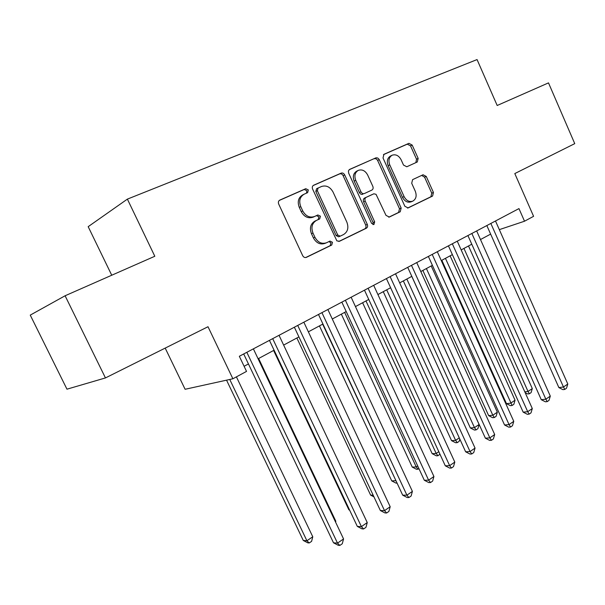 <?xml version="1.0" encoding="UTF-8"?>
<svg xmlns="http://www.w3.org/2000/svg" width="605" height="605" viewBox="0 0 605 605"><rect width="100%" height="100%" fill="white"/><g stroke="black" fill="none" stroke-linecap="round" stroke-linejoin="round"><path stroke-width="0.91" d="M308.338 189.94L305.752 188.692L279.775 200.111C278.406 200.973 278.043 202.282 278.693 204.059L302.681 255.658C303.589 257.261 304.799 257.836 306.319 257.382L331.744 245.033L332.478 242.28L329.997 241.085L326.397 242.809C321.648 244.238 317.829 242.401 314.94 237.289L312.974 233.046C310.902 227.329 312.059 223.124 316.43 220.432L319.69 218.919L320.438 216.182L317.882 214.964L314.547 216.507C309.684 218.05 305.744 216.189 302.742 210.926L300.768 206.653C298.704 201.011 299.823 196.859 304.126 194.19L307.612 192.647L308.338 189.94M306.493 193.139L306.833 190.704L304.247 189.463L279.268 200.444M305.707 257.541L330.186 245.653L330.92 242.907L328.931 241.592M326.397 242.809L324.847 243.437C320.105 244.866 316.294 243.036 313.413 237.931L311.454 233.704C309.389 228.002 310.539 223.805 314.902 221.12L318.162 219.607L318.911 216.87L316.46 215.622M417.291 161.981L418.168 158.412L412.179 145.071L408.92 143.332L383.91 154.335L383.018 157.958L404.858 206.267L408.088 207.946L432.583 196.058L433.437 192.45L426.253 176.448L423.054 174.762L412.595 179.647L411.702 183.277L415.317 191.293C416.943 195.876 416.089 199.166 412.746 201.155C409.207 202.206 406.333 200.694 404.11 196.633L389.771 164.893C388.168 160.446 388.955 157.217 392.138 155.213C395.806 154.041 398.808 155.568 401.13 159.796L403.505 165.059L406.794 166.768L417.291 161.981M105.451 377.928L66.966 389.181L30.25 315.114L65.098 295.769L105.451 377.928L208.007 326.73L232.88 378.775L246.53 371.394L239.33 356.269L518.961 208.596L524.52 221.218L533.587 216.318L514.802 173.567L574.75 143.642L548.501 82.885L497.181 105.489L477.058 59.57L127.383 199.121L88.179 226.671L111.743 275.23M65.098 295.769L154.812 256.263L127.383 199.121M344.691 174.898C343.791 173.28 342.611 172.69 341.144 173.128L313.617 185.236C312.301 186.06 311.968 187.338 312.603 189.078L336.887 240.896L339.488 241.274L366.327 228.236C367.606 227.412 367.931 226.141 367.311 224.417L344.691 174.898L343.133 175.677C342.233 174.066 341.054 173.476 339.594 173.915L313.133 185.554M349.667 169.385L376.091 157.792L377.732 157.996L379.085 159.334L401.153 208.059L400.238 211.765L389.31 217.066L386.005 215.38L376.038 194.318L373.867 193.797L366.184 197.336C364.913 198.13 364.588 199.385 365.208 201.102L374.669 221.853L373.928 224.546L371.576 223.351L348.661 173.143L348.427 170.928L349.471 169.483M165.195 348.102L185.107 389.28L232.88 378.775M499.329 229.635L524.52 221.218M244.102 366.282L248.443 363.953M258.093 358.78L274.095 350.204M283.639 345.084L298.908 336.902M308.361 331.835L322.934 324.023M332.289 319.009L346.204 311.545M355.46 306.584L368.755 299.452M377.913 294.544L390.611 287.73M399.678 282.875L411.816 276.364M420.793 271.554L432.401 265.33M441.287 260.566L452.374 254.622M461.176 249.903L471.779 244.216M480.491 239.55L490.64 234.105M303.808 194.349L302.629 194.946C298.333 197.608 297.214 201.752 299.271 207.379L300.768 206.653M313.118 217.165L313.027 217.203C308.164 218.745 304.239 216.893 301.237 211.637L299.271 207.379M338.792 241.478L364.724 228.879C366.002 228.062 366.327 226.792 365.707 225.068L343.133 175.677M318.094 188.004L317.345 190.704L337.719 234.967L340.176 236.169L343.587 234.528C347.792 231.836 348.881 227.707 346.854 222.126L333.083 192.11C330.164 186.9 326.299 185.024 321.505 186.491L316.544 188.783L315.825 191.46L317.345 190.704M317.965 188.064L316.544 188.783M340.063 236.207L338.611 236.805L336.161 235.61L315.825 191.46M349.145 169.718L375.834 157.882M388.758 217.218L398.589 212.438L399.504 208.74L377.482 160.128L376.136 158.797L374.238 158.684M372.022 194.606L364.596 198.054C363.325 198.848 363 200.096 363.613 201.813L373.058 222.511L374.669 221.853M372.99 224.606L373.058 222.511M367.651 174.989C365.246 170.663 362.123 169.128 358.273 170.376C354.938 172.463 354.091 175.783 355.74 180.335L360.966 191.793C361.851 193.388 363.008 193.963 364.429 193.517L371.856 190.091C373.119 189.312 373.436 188.064 372.824 186.355L367.651 174.989M358.069 170.474L356.7 171.162C353.365 173.242 352.518 176.554 354.167 181.099L355.74 180.335M362.834 194.243L362.849 194.235C361.419 194.689 360.262 194.114 359.378 192.526L354.167 181.099M392.138 155.213L390.52 156.014C387.336 158.018 386.55 161.232 388.153 165.672L389.771 164.893M412.746 201.155L411.082 201.843C407.551 202.894 404.677 201.389 402.461 197.336L388.153 165.672M407.543 208.09L430.896 196.754L431.751 193.154L424.589 177.182L421.677 175.405M415.862 162.639L416.512 159.191L410.538 145.881L407.286 144.156L383.464 154.63M226.55 380.167L303.286 540.469L306.901 540.749L312.777 536.786L236.411 376.862M229.756 379.464L306.901 540.749L309.246 542.957L307.794 542.844L303.286 540.469M312.777 536.786L311.59 541.369L309.246 542.957M243.694 353.963L333.514 542.806L337.507 543.116L246.832 352.307M343.557 538.942L342.271 543.759L339.859 545.43L337.507 543.116L343.557 538.942L253.382 348.851M339.859 545.43L338.255 545.302L333.514 542.806M335.314 521.563L335.82 521.23L258.63 358.493M335.82 521.23L335.578 522.13M273.604 350.469L348.858 509.781L349.471 509.796M349.66 510.196L348.858 509.781M296.873 337.991L370.623 495.124L373.134 495.124M373.943 496.856L370.623 495.124M319.44 325.891L391.745 480.899L395.92 480.642M322.654 324.174L396.434 481.739M397.069 483.1L396.01 483.123L391.745 480.899M269.444 340.365L357.321 526.411L361.397 526.615L272.704 338.649M367.25 522.569L365.964 527.326L363.628 528.944L361.397 526.615L367.25 522.569L279.034 335.306M363.628 528.944L361.994 528.861L357.321 526.411M294.363 327.207L380.363 510.537L384.523 510.635L297.721 325.429M390.187 506.725L388.894 511.422L386.64 512.987L384.523 510.635L390.187 506.725L303.854 322.2M386.64 512.987L384.969 512.942L380.363 510.537M318.487 314.471L402.688 495.162L406.915 495.17L321.936 312.641M412.398 491.373L411.113 496.017L408.92 497.537L406.915 495.17L412.398 491.373L327.872 309.51M408.92 497.537L407.226 497.529L402.688 495.162M341.848 302.129L424.317 480.257L428.612 480.173L345.387 300.262M433.929 476.498L432.636 481.081L430.518 482.556L428.612 480.173L433.929 476.498L351.134 297.221M430.518 482.556L428.794 482.586L424.317 480.257M341.349 314.146L412.255 467.09L416.225 466.939L417.692 465.948M344.638 312.384L416.225 466.939L418.055 469.215L416.467 469.276L412.255 467.09M418.932 468.625L418.055 469.215M364.482 290.173L445.295 465.812L449.644 465.646L368.112 288.26M454.801 462.084L453.508 466.606L451.451 468.036L449.644 465.646L454.801 462.084L373.678 285.318M451.451 468.036L449.704 468.096L445.295 465.812M362.614 302.742L432.182 453.674L436.197 453.447L438.799 451.693M365.972 300.942L436.197 453.447L437.944 455.739L436.334 455.822L432.182 453.674M439.956 454.211L437.944 455.739M386.429 278.587L465.638 451.799L470.04 451.549L390.134 276.629M475.046 448.093L473.753 452.563L471.756 453.954L470.04 451.549L475.046 448.093L395.534 273.778M471.756 453.954L469.994 454.045L465.638 451.799M383.275 291.671L451.542 440.637L455.61 440.349L459.271 437.869M386.701 289.833L455.61 440.349L457.267 442.641L455.641 442.754L451.542 440.637M459.823 439.071L459.172 441.355L457.267 442.641M407.717 267.342L485.392 438.194L489.838 437.876L411.491 265.353M494.693 434.519L493.4 438.935L491.464 440.281L489.838 437.876L494.693 434.519L416.732 262.585M491.464 440.281L489.679 440.41L485.392 438.194M403.346 280.909L470.357 427.969L474.471 427.606L479.107 424.483L411.786 276.387M406.84 279.034L474.471 427.606L476.052 429.913L474.403 430.049L470.357 427.969M479.107 424.483L477.905 428.658L476.052 429.913M428.378 256.437L504.562 424.99L509.055 424.597L432.212 254.41M513.766 421.337L512.48 425.708L510.597 427.017L509.055 424.597L513.766 421.337L437.294 251.725M510.597 427.017L508.797 427.168L504.562 424.99M422.865 270.443L488.666 415.643L492.818 415.219L497.325 412.179L431.221 265.966M426.412 268.544L492.818 415.219L494.323 417.526L492.659 417.692L488.666 415.643M497.325 412.179L496.123 416.308L494.323 417.526M448.434 245.842L523.181 412.164L527.711 411.702L452.328 243.785M532.294 408.541L531.008 412.86L529.178 414.123L527.711 411.702L532.294 408.541L457.259 241.183M529.178 414.123L527.363 414.304L523.181 412.164M441.839 260.271L506.476 403.648L510.665 403.172L515.052 400.215L450.12 255.832M445.439 258.335L512.095 405.486L510.416 405.668L506.476 403.648M515.052 400.215L513.849 404.299L512.095 405.486M467.915 235.557L541.278 399.701L545.846 399.179L471.855 233.47M550.3 396.101L549.007 400.374L547.23 401.607L545.846 399.179L550.3 396.101L476.657 230.936M547.23 401.607L545.4 401.803L541.278 399.701M463.952 248.413L528.029 391.45L532.302 388.569L468.504 245.97M524.815 391.851L528.029 391.45L529.398 393.764L527.704 393.968L525.185 392.683M532.302 388.569L531.099 392.607L529.398 393.764M486.836 225.559L558.869 387.578L563.467 387.003L490.836 223.449M567.8 384.016L566.514 388.228L564.783 389.431L563.467 387.003L567.8 384.016L495.495 220.991M564.783 389.431L562.945 389.658L558.869 387.578M304.247 189.463L305.752 188.692M301.237 211.637L302.742 210.926M313.087 217.172L314.57 216.492M318.162 219.607L319.69 218.919M314.902 221.12L316.43 220.432M311.454 233.704L312.974 233.046M313.413 237.931L314.94 237.289M330.186 245.653L331.744 245.033M365.707 225.068L367.311 224.417M364.724 228.879L366.327 228.236M339.594 173.915L341.144 173.128M336.161 235.61L337.719 234.967M377.633 160.431L379.237 159.629M399.504 208.74L401.153 208.059M398.589 212.438L400.238 211.765M364.596 198.054L366.184 197.336M363.613 201.813L365.208 201.102M359.378 192.526L360.966 191.793M402.461 197.336L404.11 196.633M424.589 177.182L426.253 176.448M431.751 193.154L433.437 192.45M430.896 196.754L432.583 196.058M407.286 144.156L408.92 143.332M410.538 145.881L412.179 145.071M416.512 159.191L418.168 158.412M313.027 217.203L314.547 216.507M338.611 236.805L340.176 236.169"/></g></svg>
